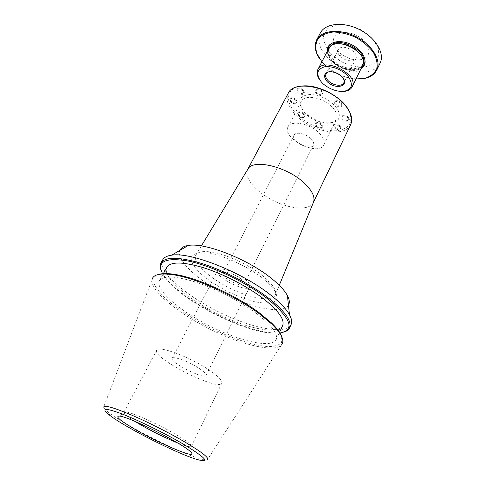 <?xml version="1.0" encoding="UTF-8"?>
<svg xmlns="http://www.w3.org/2000/svg" width="485" height="485" viewBox="0 0 485 485"><rect width="100%" height="100%" fill="white"/><g stroke="black" fill="none" stroke-linecap="round" stroke-linejoin="round"><path stroke-width="0.36" stroke-dasharray="2.42 1.82" d="M302.234 86.027C285.453 87.349 284.204 102.935 297.863 115.327C308.224 125.172 325.199 131.811 337.33 130.641C350.346 128.507 353.947 121.365 348.133 109.21M350.673 124.603C345.035 137.855 312.983 132.296 296.868 116.248C288.223 107.731 285.374 100.025 288.332 93.114M305.501 113.09C300.342 107.779 298.511 102.135 300.797 98.128C303.058 95.854 306.496 94.624 311.109 94.442C316.159 94.963 321.294 96.533 326.502 99.14C331.364 102.226 335.117 105.681 337.772 109.513C339.518 113.278 339.712 116.545 338.354 119.31C335.25 122.838 328.751 123.766 321.161 121.899C316.365 120.516 311.982 118.304 308.023 115.26L305.501 113.09M341.343 102.584C338.566 100.456 336.408 100.128 334.862 101.583C333.377 104.148 341.107 107.931 342.24 105.197L341.343 102.584M340.076 125.839C337.396 123.827 335.329 123.487 333.88 124.815C332.534 127.149 339.936 130.714 340.949 128.21L340.076 125.839M303.895 113.563C301.312 111.617 299.342 111.259 297.978 112.496C296.608 114.745 303.81 118.485 304.847 116.067L303.895 113.563M303.428 90.016C300.761 87.967 298.699 87.615 297.244 88.961C295.741 91.422 303.246 95.418 304.41 92.774L303.428 90.016M296.111 99.528C293.51 97.546 291.509 97.188 290.121 98.461C288.684 100.789 295.995 104.687 297.099 102.183L296.111 99.528M321.797 124.245C319.191 122.287 317.19 121.941 315.796 123.196C314.468 125.445 321.707 129.052 322.707 126.64L321.797 124.245M348.479 117.091C345.732 115.018 343.598 114.684 342.083 116.097C340.676 118.558 348.285 122.184 349.345 119.552L348.479 117.091M322.349 91.131C319.609 89.016 317.481 88.676 315.959 90.107C314.432 92.671 322.119 96.612 323.295 93.872L322.349 91.131M313.316 202.651L313.316 202.651C309.454 210.714 290.406 209.356 273.176 200.572C255.88 191.914 243.482 177.389 247.683 169.495L247.744 169.392M331.855 106.688C322.792 97.242 304.247 94.199 301.276 101.389C299.651 105.178 301.227 109.458 305.993 114.218L308.29 116.194C311.897 118.964 315.887 120.977 320.258 122.238C328.369 124.269 333.728 123.226 336.335 119.098C337.857 115.509 336.366 111.374 331.855 106.688M318.894 132.751C323.55 137.394 325.15 141.426 323.713 144.851C318.596 156.946 281.336 138.122 288.041 126.827C290.83 119.965 309.539 123.384 318.894 132.751M340.961 103.366C338.178 101.244 336.02 100.91 334.474 102.365C332.989 104.924 340.725 108.713 341.858 105.979L340.961 103.366M339.706 126.597C337.026 124.584 334.959 124.245 333.51 125.573C332.164 127.901 339.573 131.465 340.579 128.974L339.706 126.597M303.513 114.308C300.93 112.362 298.954 112.005 297.59 113.235C296.226 115.485 303.428 119.219 304.471 116.806L303.513 114.308M303.028 90.786C300.354 88.731 298.293 88.379 296.844 89.725C295.341 92.186 302.846 96.175 304.01 93.538L303.028 90.786M295.717 100.28C293.11 98.297 291.115 97.94 289.727 99.207C288.29 101.535 295.601 105.433 296.705 102.929L295.717 100.28M321.428 124.991C318.815 123.032 316.814 122.687 315.426 123.942C314.098 126.191 321.337 129.792 322.337 127.385L321.428 124.991M348.109 117.867C345.356 115.788 343.222 115.454 341.707 116.867C340.3 119.328 347.915 122.954 348.976 120.328L348.109 117.867M321.955 91.907C319.209 89.798 317.081 89.458 315.565 90.883C314.037 93.441 321.725 97.388 322.901 94.654L321.955 91.907M244.149 278.445C235.061 271.273 219.02 266.538 217.674 270.478C213.715 276.632 247.235 293.564 249.842 286.726C250.587 284.78 248.69 282.015 244.149 278.445M240.554 278.542C243.573 280.906 244.834 282.743 244.343 284.04C242.652 288.557 220.469 277.353 223.1 273.31C224.003 270.703 234.558 273.825 240.554 278.542M310.739 138.449C313.316 140.977 314.213 143.178 313.425 145.045C310.703 151.55 290.363 141.274 293.983 135.224C295.498 131.508 305.629 133.405 310.739 138.449M261.712 275.031L268.163 280.627C274.092 286.605 276.498 291.303 275.389 294.728C272.667 302.379 250.29 298.572 229.114 287.799C207.877 277.147 191.539 261.397 196.073 254.661C198.171 251.739 203.385 250.89 211.715 252.115C226.065 254.237 248.132 264.319 261.712 275.031M262.355 277.947C247.683 266.398 223.779 255.474 208.338 253.164L197.898 252.764L191.981 255.389L191.041 260.572C192.842 265.071 196.807 270.09 202.93 275.632C210.023 281.209 218.153 286.447 227.326 291.346C236.704 295.814 245.749 299.251 254.449 301.652C262.543 303.295 268.933 303.501 273.619 302.282L277.238 298.451L275.838 292.128L269.32 283.967L262.355 277.947M134.769 421.295C127.215 416.566 123.584 413.547 123.881 412.244L125.512 411.886C131.29 411.989 159.147 424.502 176.813 435.069C184.173 439.446 188.804 442.696 190.72 444.824L191.399 446.345C190.52 447.364 185.943 446.23 177.649 442.957M208.932 369.885C218.353 376.275 222.657 380.689 221.845 383.126C218.777 391.801 151.538 357.839 156.703 350.218C157.795 345.041 189.617 356.79 208.932 369.885M199.25 368.461C204.24 371.819 206.531 374.147 206.119 375.451C204.664 380.022 169.398 362.204 172.205 358.324C172.854 355.644 189.241 361.719 199.25 368.461M207.507 459.616C206.58 460.174 204.082 459.859 200.008 458.683C179.796 453.057 125.366 425.563 108.84 412.632C105.475 410.055 103.748 408.224 103.644 407.145L152.005 279.669C150.18 290.43 176.983 312.516 208.592 328.424C240.154 344.429 273.837 352.892 281.415 345.041L207.507 459.616M281.664 336.541L281.615 342.465C279.172 345.199 274.595 346.569 267.884 346.575C253.031 345.472 230.836 338.045 209.174 327.278C192.672 318.706 178.765 309.685 167.452 300.221C160.947 294.177 156.497 288.72 154.109 283.852L153.963 277.978L158.698 274.425M255.71 312.904C271.551 325.029 278.366 333.953 276.153 339.67C271.752 348.66 239.887 341.325 209.799 326.035C179.638 310.891 154.824 289.6 159.45 280.718C163.099 275.365 175.218 275.838 195.807 282.137C215.552 288.587 239.505 300.894 255.71 312.904M282.628 325.653C277.972 335.202 246.125 328.412 216.268 313.231C186.331 298.208 161.966 276.602 166.888 267.193M279.663 333.056L270.478 333.037C241.251 330.564 187.489 303.41 168.156 281.355L162.687 273.97M283.719 332.14C280.494 333.031 276.347 333.237 271.279 332.746C241.718 330.261 187.459 302.852 167.913 280.536C164.512 276.747 162.214 273.285 161.02 270.163M291.061 324.592C285.756 335.444 250.266 327.963 217.292 311.194C184.233 294.607 157.152 270.478 162.742 259.772M288.46 305.235C282.949 314.316 253.303 308.521 225.725 294.504C198.08 280.621 175.825 260.202 179.868 250.381M330.067 71.61C334.286 71.434 338.142 72.968 341.634 76.224L343.216 78.255M340.391 56.745L341.331 57.63L347.781 60.892C351.758 61.68 354.444 60.928 355.826 58.643C359.737 51.974 341.416 42.722 338.366 49.822C337.439 51.937 338.112 54.247 340.391 56.745M338.948 43.65C334.232 43.832 331.055 45.396 329.418 48.336C327.654 52.356 328.951 56.721 333.304 61.431C341.598 70.483 358.979 72.78 362.331 64.966C363.732 61.898 363.107 58.418 360.452 54.514M330.715 46.136L329.964 47.281C328.2 51.307 329.491 55.678 333.844 60.389C342.125 69.446 359.494 71.725 362.859 63.899L363.338 62.613M328.812 48.458C327.005 52.58 328.339 57.06 332.813 61.892C341.325 71.18 359.155 73.538 362.598 65.523M319.172 79.079L322.131 82.723C328.587 88.67 335.765 91.574 343.665 91.453M333.401 42.565C333.862 45.535 335.426 48.433 338.1 51.258L339.918 52.98C343.574 56.06 347.721 58.151 352.365 59.267C357.221 60.34 361.307 60.025 364.617 58.333M364.75 58.261C372.777 54.078 368.545 41.407 356.566 35.484C344.689 29.355 331.983 33.471 333.377 42.413M331.006 53.914L340.955 61.528C348.903 65.366 356.736 67.245 364.465 67.154L373.747 64.038L378.791 57.321L378.385 48.185L372.371 38.448L361.883 30.185C353.292 26.069 344.98 24.22 336.942 24.638L327.848 28.421L323.592 35.635C323.453 41.68 325.926 47.766 331.006 53.914M320.373 32.913C317.02 40.497 319.372 48.621 327.417 57.279C342.41 73.623 373.82 77.685 380.119 63.086M319.039 57.836L323.95 63.965C334.832 74.223 347.133 79.219 360.846 78.952M321.888 61.771L324.083 64.202C333.177 72.956 343.81 77.891 355.99 79M327.248 51.465C327.63 54.756 329.345 58 332.395 61.189C339.833 69.137 354.256 72.926 361.101 68.567M327.824 50.355C327.927 53.829 329.612 57.291 332.892 60.728C340.434 68.828 355.311 72.398 361.652 67.445M362.077 53.126C356.148 45.826 348.491 41.959 339.1 41.516M320.258 122.238L321.161 121.899M308.29 116.194L308.023 115.26M323.713 144.851L336.335 119.098M288.041 126.827L301.276 101.389M334.862 101.583L334.474 102.365M342.24 105.197L341.858 105.979M333.88 124.815L333.51 125.573M340.949 128.21L340.579 128.974M297.978 112.496L297.59 113.235M304.847 116.067L304.471 116.806M297.244 88.961L296.844 89.725M304.41 92.774L304.01 93.538M290.121 98.461L289.727 99.207M297.099 102.183L296.705 102.929M315.796 123.196L315.426 123.942M322.707 126.64L322.337 127.385M342.083 116.097L341.707 116.867M349.345 119.552L348.976 120.328M315.959 90.107L315.565 90.883M323.295 93.872L322.901 94.654M244.343 284.04L313.425 145.045M223.1 273.31L293.983 135.224M211.715 252.115L208.338 253.164M268.163 280.627L269.32 283.967M201.36 245.937L196.073 254.661M279.275 285.295L275.389 294.728M125.512 411.886L119.231 416.082M190.72 444.824L191.066 452.366M191.399 446.345L221.845 383.126M123.881 412.244L156.703 350.218M197.365 459.574L200.008 458.683M109.695 415.287L108.84 412.632M276.153 339.67L279.39 332.661M159.45 280.718L163.166 273.952M270.478 333.037L271.279 332.746M168.156 281.355L167.913 280.536M206.119 375.451L249.842 286.726M172.205 358.324L217.674 270.478M338.366 49.822L326.005 73.92M355.826 58.643L343.768 82.893M329.964 47.281L329.418 48.336M362.859 63.899L362.331 64.966M347.781 60.892L352.365 59.267M341.331 57.63L339.918 52.98"/><path stroke-width="0.73" d="M348.133 109.21C340.773 96.054 317.184 84.141 302.234 86.027M247.732 169.404L288.332 93.114C293.552 80.413 326.811 85.778 342.901 102.802C350.734 111.083 353.322 118.352 350.673 124.603L313.577 202.033L279.275 285.295M247.744 169.392L248.023 168.925C253.115 158.734 286.447 166.458 303.713 182.578C311.952 190.241 315.238 196.722 313.577 202.033M135.2 429.443C160.28 444.108 198.486 460.083 191.066 452.366C185.84 445.212 128.095 416.045 119.231 416.082C114.933 416.245 120.256 420.701 135.2 429.443M177.649 442.957C165.282 437.913 152.648 431.692 139.759 424.296L134.769 421.295M183.427 444.169C205.852 457.852 210.502 462.987 197.365 459.574C178.056 454.13 125.536 427.6 109.695 415.287C100.625 408.097 104.408 407.521 121.05 413.566C137.582 419.883 164.864 433.25 183.427 444.169M103.644 407.145C104.099 404.829 113.126 407.351 130.732 414.711C147.713 421.968 169.902 433.19 185.719 442.52C201.954 452.244 209.217 457.943 207.507 459.616M152.005 279.669C153.151 274.346 160.638 272.776 174.467 274.959C197.292 278.608 236.34 296.426 259.815 314.128L271.879 324.162C281.84 334.001 285.022 340.961 281.415 345.041M158.698 274.425C162.536 273.243 168.216 273.285 175.728 274.558C198.195 278.135 236.528 295.62 259.596 313.037L271.454 322.913C276.935 328.206 280.336 332.746 281.664 336.541M163.166 273.952L166.888 267.193C170.72 261.494 182.9 261.664 203.421 267.69C223.094 273.892 246.823 286.101 262.785 298.208C278.384 310.461 284.998 319.609 282.628 325.653L279.39 332.661M162.687 273.97C156.449 261.427 165.118 257.147 188.701 261.13C211.781 265.968 245.628 281.979 266.908 298.245C291.218 318.409 295.468 330.012 279.663 333.056M161.02 270.163C159.947 267.302 159.935 264.889 160.99 262.925C165.239 256.583 178.795 256.759 201.657 263.452C223.591 270.357 250.072 284.016 267.768 297.511C284.931 311.073 292.194 321.191 289.563 327.866C288.611 329.885 286.659 331.31 283.719 332.14M160.99 262.925L162.742 259.772C164.082 257.347 167.052 255.819 171.635 255.189C189.92 251.745 240.833 271.558 269.424 294.062C279.421 301.797 286.101 308.684 289.472 314.71C291.685 318.778 292.212 322.07 291.061 324.592L289.563 327.866M179.868 250.381C180.972 247.811 183.76 246.186 188.228 245.489C204.318 242.288 246.732 258.566 270.588 277.723C278.948 284.319 284.562 290.279 287.429 295.601C289.521 299.609 289.866 302.816 288.46 305.235M341.943 76.733C338.075 73.332 333.844 71.641 329.242 71.665C323.816 73.156 323.131 76.484 327.181 81.644C335.808 90.525 350.813 85.875 341.943 76.733M343.216 78.255C344.217 80.013 344.399 81.553 343.768 82.893C342.07 86.888 332.722 85.524 328.193 80.704C325.847 78.224 325.12 75.963 326.005 73.92C326.708 72.617 328.06 71.847 330.067 71.61M322.398 83.232C328.654 88.658 335.517 91.422 342.998 91.519C347.181 90.78 349.958 88.931 351.34 85.966C351.625 82.529 350.188 78.885 347.024 75.042C340.525 69.306 333.413 66.469 325.696 66.536C321.525 67.445 318.869 69.434 317.724 72.507C317.675 75.975 319.233 79.552 322.398 83.232M360.452 54.514C354.917 47.657 347.751 44.032 338.948 43.65M363.338 62.613C367.715 50.543 337.833 35.453 330.715 46.136M343.665 91.453C347.872 91.107 350.697 89.573 352.146 86.845L362.598 65.523C370.091 52.768 334.632 34.859 328.812 48.458L317.851 69.525C316.517 72.307 316.96 75.49 319.172 79.079M352.146 86.845C359.446 74.526 323.434 56.339 317.851 69.525M360.846 78.952C368.685 78.315 373.996 75.351 376.778 70.058L380.119 63.086C384.981 53.459 375.729 37.684 359.549 29.585C343.428 21.364 325.235 23.28 320.373 32.913L316.747 39.734C314.134 45.111 314.904 51.149 319.039 57.836M376.778 70.058C381.604 60.528 372.237 44.802 355.972 36.666C339.767 28.403 321.555 30.197 316.747 39.734M355.99 79L365.472 78.182C370.916 76.248 374.699 73.041 376.821 68.573C377.724 63.529 376.53 58.073 373.232 52.204C368.758 46.445 362.895 41.48 355.644 37.315C347.981 33.95 340.512 32.174 333.219 31.998C326.544 32.822 321.44 35.096 317.917 38.818C315.577 43.177 315.244 48.124 316.917 53.653L321.888 61.771M361.101 68.567C369.164 64.087 364.429 51.028 351.861 44.802C339.391 38.382 326.072 42.322 327.248 51.465M361.652 67.445C365.878 63.965 366.023 59.194 362.077 53.126M339.1 41.516C331.873 41.94 328.115 44.893 327.824 50.355M248.023 168.925L201.36 245.937M175.728 274.558L174.467 274.959M271.454 322.913L271.879 324.162M188.228 245.489L171.635 255.189M287.429 295.601L289.472 314.71"/></g></svg>
